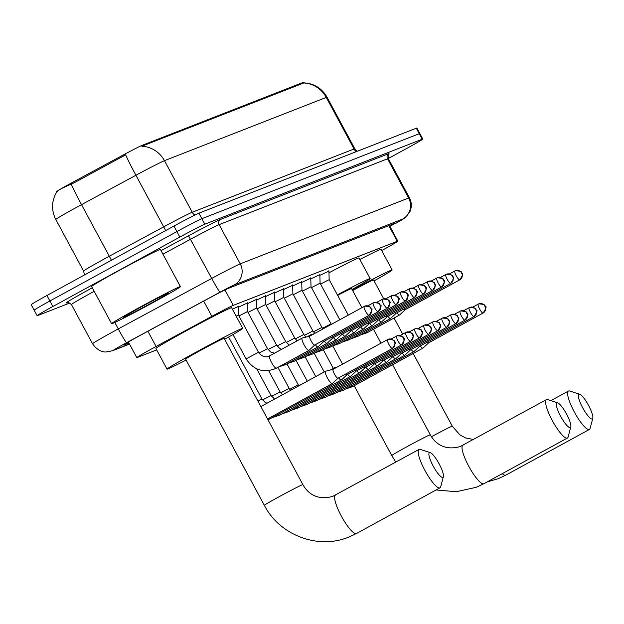 <?xml version="1.0" encoding="UTF-8"?>
<svg xmlns="http://www.w3.org/2000/svg" width="624" height="624" viewBox="0 0 624 624"><rect width="100%" height="100%" fill="white"/><g stroke="black" fill="none" stroke-linecap="round" stroke-linejoin="round"><path stroke-width="0.94" d="M319.862 275.371L328.91 271.097M310.799 278.92L319.839 274.638M301.727 282.461L310.775 278.187M292.656 286.01L301.704 281.728M283.585 289.552L292.633 285.277M274.521 293.101L283.569 288.818M265.45 296.642L274.498 292.367M256.378 300.191L265.426 295.909M247.315 303.732L256.363 299.458M238.243 307.281L247.291 302.999M232.362 309.13L238.22 306.548M381.701 250.567L385.531 248.453A23.447 0.655 151.7 0 0 397.855 241.129A23.447 0.655 151.7 0 0 397.262 241.285L233.275 305.378A23.447 0.655 151.7 0 0 211.871 316.329L156.086 346.468A23.447 0.655 151.7 0 0 152.529 348.403A23.447 0.655 151.7 0 0 136.796 357.599A23.447 0.655 151.7 0 0 137.389 357.443L156.679 349.9M303.888 82.984L303.537 82.337A21.099 0.593 151.7 0 0 302.999 82.469L142.038 145.392A21.099 0.593 151.7 0 0 122.772 155.243L73.96 181.615A21.099 0.593 151.7 0 0 70.762 183.355A21.099 0.593 151.7 0 0 56.597 191.63L56.753 191.919M302.999 82.469L303.677 82.976A27.355 26.653 68.7 0 1 326.266 97.414L164.455 160.664A31.262 0.874 151.7 0 0 135.915 175.266A27.355 1.381 -118.4 0 1 125.658 154.846L74.498 182.614L68.429 185.351C60.122 189.064 56.3 191.342 56.971 192.192M69.872 302.975L37.713 315.541A23.447 0.655 -28.3 0 1 37.128 315.697A23.447 0.655 -28.3 0 1 52.861 306.501L179.852 237.065A23.447 0.655 -28.3 0 1 204.82 224.188L422.214 139.214L419.25 133.708A23.447 0.655 -28.3 0 1 419.835 133.559A23.447 0.655 -28.3 0 0 419.25 133.708L201.856 218.681L419.25 133.708L416.286 128.209A23.447 0.655 -28.3 0 1 416.879 128.053L422.799 139.058A23.447 0.655 -28.3 0 1 407.066 148.255L388.284 158.527M179.852 237.065L176.896 231.566A23.447 0.655 -28.3 0 1 201.856 218.681A23.447 0.655 -28.3 0 0 176.896 231.566L49.897 301.002L176.896 231.566L173.932 226.06A23.447 0.655 -28.3 0 1 198.892 213.182L416.286 128.209M34.757 310.042A23.447 0.655 -28.3 0 1 34.164 310.19A23.447 0.655 -28.3 0 1 49.897 301.002A23.447 0.655 -28.3 0 0 34.164 310.19L31.2 304.691A23.447 0.655 -28.3 0 1 46.933 295.495L173.932 226.06M303.365 83.148L141.866 146.227A27.355 26.653 -111.3 0 1 164.455 160.664L192.231 212.254L354.05 149.003A31.262 0.874 -28.3 0 1 354.83 148.801L357.053 151.359M389.922 226.411A23.447 0.655 151.7 0 0 394.352 223.556A23.447 0.655 151.7 0 0 393.76 223.712L228.501 288.304A23.447 0.655 151.7 0 0 207.09 299.255L142.943 333.91A23.447 0.655 151.7 0 0 139.386 335.845A23.447 0.655 151.7 0 0 123.653 345.041A23.447 0.655 151.7 0 0 124.246 344.885L128.965 343.044M422.214 139.214A23.447 0.655 -28.3 0 1 422.799 139.058M154.198 301.954A39.078 1.092 -28.3 0 1 111.61 323.677A39.078 1.092 -28.3 0 1 137.826 308.35A39.078 1.092 -28.3 0 1 180.414 286.627A39.078 1.092 -28.3 0 1 154.198 301.954M111.61 323.677L91.611 286.533A39.078 1.092 -28.3 0 1 117.827 271.206A39.078 1.092 -28.3 0 1 160.423 249.483L180.414 286.627M140.673 307.234A25.475 0.71 -28.3 0 1 168.425 293.062A25.475 0.71 -28.3 0 1 151.351 303.069A25.475 0.71 -28.3 0 1 123.583 317.21A25.475 0.71 -28.3 0 1 140.673 307.234M442.845 477.368A14.063 3.136 61.3 0 0 443.375 476.658A14.063 3.136 61.3 0 0 438.929 463.484A14.063 3.136 61.3 0 0 430.24 452.626A14.063 3.136 61.3 0 0 429.507 452.611A14.063 3.136 61.3 0 0 433.228 466.144A14.063 3.136 61.3 0 0 442.845 477.368M443.375 476.658L440.692 486.798A21.879 4.883 -118.7 0 1 439.99 487.843A21.879 4.883 -118.7 0 1 439.865 487.898A21.879 4.883 -118.7 0 1 425.061 470.707A21.879 4.883 -118.7 0 1 418.993 449.444A21.879 4.883 -118.7 0 1 419.125 449.381A21.879 4.883 -118.7 0 1 420.256 449.42L430.24 452.626M264.35 505.354A21.879 0.608 151.7 0 1 279.029 496.774A21.879 0.608 151.7 0 1 302.328 484.747A21.879 0.608 151.7 0 1 302.882 484.606L224.141 338.372A21.879 0.608 151.7 0 0 200.296 350.54A21.879 0.608 151.7 0 0 185.609 359.12L264.35 505.354C279.63 535.236 318.084 549.845 348.754 537.108L356.437 533.52A21.879 4.883 61.3 0 0 356.554 533.45M186.1 360.032A42.986 1.201 -28.3 0 1 167.037 369.127A42.986 1.201 -28.3 0 1 195.874 352.271A42.986 1.201 -28.3 0 1 242.72 328.372A42.986 1.201 -28.3 0 1 224.632 339.284M167.037 369.127L155.922 348.488A42.986 1.201 -28.3 0 1 184.766 331.633A42.986 1.201 -28.3 0 1 231.613 307.733L242.72 328.372M570.266 427.565A14.063 3.136 61.3 0 0 570.796 426.855A14.063 3.136 61.3 0 0 566.35 413.673A14.063 3.136 61.3 0 0 557.661 402.823A14.063 3.136 61.3 0 0 556.936 402.8A14.063 3.136 61.3 0 0 560.656 416.333A14.063 3.136 61.3 0 0 570.266 427.565M570.796 426.855L568.113 436.987A21.879 4.883 -118.7 0 1 567.411 438.032A21.879 4.883 -118.7 0 1 567.286 438.095A21.879 4.883 -118.7 0 1 552.482 420.904A21.879 4.883 -118.7 0 1 546.421 399.633A21.879 4.883 -118.7 0 1 546.546 399.578A21.879 4.883 -118.7 0 1 547.677 399.61L557.661 402.823M361.85 307.671L351.569 288.569A21.879 0.608 151.7 0 0 337.654 295.394M337.366 294.863A42.986 1.201 -28.3 0 1 370.149 278.561A42.986 1.201 -28.3 0 1 352.061 289.481M328.965 272.797A42.986 1.201 -28.3 0 1 359.034 257.93L370.149 278.561M592.27 418.961A14.063 3.136 61.3 0 0 592.8 418.252A14.063 3.136 61.3 0 0 588.354 405.077A14.063 3.136 61.3 0 0 579.665 394.22A14.063 3.136 61.3 0 0 578.932 394.204A14.063 3.136 61.3 0 0 582.652 407.737A14.063 3.136 61.3 0 0 592.27 418.961M592.8 418.252L590.117 428.392A21.879 4.883 -118.7 0 1 589.415 429.437A21.879 4.883 -118.7 0 1 589.29 429.499A21.879 4.883 -118.7 0 1 574.486 412.3A21.879 4.883 -118.7 0 1 568.417 391.037A21.879 4.883 -118.7 0 1 568.55 390.975A21.879 4.883 -118.7 0 1 569.681 391.014L579.665 394.22M383.705 298.787L373.565 279.965A21.879 0.608 151.7 0 0 352.638 290.55M352.357 290.027A42.986 1.201 -28.3 0 1 392.145 269.966A42.986 1.201 -28.3 0 1 374.057 280.878M359.884 259.506A42.986 1.201 -28.3 0 1 381.038 249.335L392.145 269.966M325.603 371.21A7.036 1.568 61.3 0 0 325.556 371.225A7.036 1.568 61.3 0 0 325.517 371.241A7.036 1.568 61.3 0 0 327.421 377.988A7.036 1.568 61.3 0 0 332.225 383.604A7.036 1.568 61.3 0 0 332.264 383.588A7.036 1.568 61.3 0 0 332.342 383.534L338.044 378.199A5.078 1.131 61.3 0 1 338.013 378.214A5.078 1.131 61.3 0 1 337.982 378.23A5.078 1.131 61.3 0 1 334.511 374.174A5.078 1.131 61.3 0 1 333.138 369.307A5.078 1.131 61.3 0 1 333.169 369.291L325.603 371.21M337.405 366.967L334.675 367.669A7.036 1.568 61.3 0 0 334.628 367.676A7.036 1.568 61.3 0 0 334.589 367.7A7.036 1.568 61.3 0 0 334.324 368.651M338.653 377.871A7.036 1.568 61.3 0 0 341.297 380.063A7.036 1.568 61.3 0 0 341.336 380.039A7.036 1.568 61.3 0 0 341.406 379.985L347.108 374.657A5.078 1.131 61.3 0 0 347.108 374.657A5.078 1.131 61.3 0 1 347.053 374.689A5.078 1.131 61.3 0 1 345.836 373.94M347.716 374.322A7.036 1.568 61.3 0 0 350.36 376.514A7.036 1.568 61.3 0 0 350.407 376.498A7.036 1.568 61.3 0 0 350.477 376.444L356.179 371.108A5.078 1.131 61.3 0 1 356.148 371.124A5.078 1.131 61.3 0 1 356.125 371.14A5.078 1.131 61.3 0 1 354.908 370.399M356.788 370.781A7.036 1.568 61.3 0 0 359.432 372.973A7.036 1.568 61.3 0 0 359.471 372.949A7.036 1.568 61.3 0 0 359.549 372.895L365.251 367.567A5.078 1.131 61.3 0 0 365.251 367.567A5.078 1.131 61.3 0 1 365.188 367.598A5.078 1.131 61.3 0 1 363.971 366.85M365.859 367.232A7.036 1.568 61.3 0 0 368.503 369.424A7.036 1.568 61.3 0 0 368.542 369.408A7.036 1.568 61.3 0 0 368.612 369.353L374.314 364.026A5.078 1.131 61.3 0 1 374.291 364.042A5.078 1.131 61.3 0 1 374.26 364.049A5.078 1.131 61.3 0 1 373.043 363.308M374.923 363.691A7.036 1.568 61.3 0 0 377.567 365.882A7.036 1.568 61.3 0 0 377.614 365.859A7.036 1.568 61.3 0 0 377.684 365.812L383.386 360.477A5.078 1.131 61.3 0 0 383.386 360.477A5.078 1.131 61.3 0 1 383.331 360.508A5.078 1.131 61.3 0 1 382.114 359.759M383.994 360.142A7.036 1.568 61.3 0 0 386.638 362.333A7.036 1.568 61.3 0 0 386.677 362.318A7.036 1.568 61.3 0 0 386.755 362.263L392.457 356.936A5.078 1.131 61.3 0 1 392.426 356.951A5.078 1.131 61.3 0 1 392.395 356.959A5.078 1.131 61.3 0 1 391.178 356.218M393.065 356.6A7.036 1.568 61.3 0 0 395.71 358.792A7.036 1.568 61.3 0 0 395.749 358.769A7.036 1.568 61.3 0 0 395.819 358.722L401.521 353.387A5.078 1.131 61.3 0 1 401.497 353.402A5.078 1.131 61.3 0 1 401.466 353.418A5.078 1.131 61.3 0 1 400.249 352.669M402.129 353.059A7.036 1.568 61.3 0 0 404.773 355.243A7.036 1.568 61.3 0 0 404.82 355.228A7.036 1.568 61.3 0 0 404.89 355.173L410.592 349.846A5.078 1.131 61.3 0 1 410.569 349.861A5.078 1.131 61.3 0 0 410.569 349.861A5.078 1.131 61.3 0 1 409.321 349.128M411.2 349.51A7.036 1.568 61.3 0 0 413.845 351.702A7.036 1.568 61.3 0 0 413.884 351.679A7.036 1.568 61.3 0 0 413.962 351.632L419.663 346.297A5.078 1.131 61.3 0 1 419.632 346.312A5.078 1.131 61.3 0 1 419.601 346.328A5.078 1.131 61.3 0 1 418.384 345.579M420.272 345.969A7.036 1.568 61.3 0 0 422.916 348.153A7.036 1.568 61.3 0 0 422.955 348.137A7.036 1.568 61.3 0 0 423.025 348.083L428.735 342.755A5.078 1.131 61.3 0 1 428.704 342.771A5.078 1.131 61.3 0 0 428.704 342.771A5.078 1.131 61.3 0 1 427.456 342.038M302.258 338.044A7.036 1.568 61.3 0 0 302.211 338.052A7.036 1.568 61.3 0 0 302.172 338.075A7.036 1.568 61.3 0 0 304.067 344.822A7.036 1.568 61.3 0 0 308.88 350.438A7.036 1.568 61.3 0 0 308.919 350.415A7.036 1.568 61.3 0 0 308.989 350.36L314.691 345.033A5.078 1.131 61.3 0 1 314.668 345.049A5.078 1.131 61.3 0 1 314.636 345.064A5.078 1.131 61.3 0 1 311.165 341.008A5.078 1.131 61.3 0 1 309.793 336.133A5.078 1.131 61.3 0 1 309.824 336.118L302.258 338.044M238.212 306.166L238.477 315.081L236.153 316.165M247.276 302.624L247.549 311.54L238.953 315.962M314.059 333.801L311.321 334.495A7.036 1.568 61.3 0 0 311.282 334.511A7.036 1.568 61.3 0 0 311.236 334.526A7.036 1.568 61.3 0 0 310.978 335.486M315.299 344.698A7.036 1.568 61.3 0 0 317.944 346.889A7.036 1.568 61.3 0 0 317.99 346.874A7.036 1.568 61.3 0 0 318.061 346.819L323.762 341.492A5.078 1.131 61.3 0 1 323.731 341.507A5.078 1.131 61.3 0 1 323.708 341.515A5.078 1.131 61.3 0 1 322.491 340.774M256.347 299.075L256.62 307.991L248.017 312.413M324.371 341.156A7.036 1.568 61.3 0 0 327.015 343.348A7.036 1.568 61.3 0 0 327.054 343.325A7.036 1.568 61.3 0 0 327.132 343.278L332.834 337.943A5.078 1.131 61.3 0 1 332.803 337.958A5.078 1.131 61.3 0 0 332.803 337.958A5.078 1.131 61.3 0 1 331.555 337.225M265.418 295.534L265.684 304.45L257.088 308.872M333.442 337.607A7.036 1.568 61.3 0 0 336.086 339.799A7.036 1.568 61.3 0 0 336.125 339.784A7.036 1.568 61.3 0 0 336.196 339.729L341.897 334.402A5.078 1.131 61.3 0 1 341.874 334.417A5.078 1.131 61.3 0 1 341.843 334.425A5.078 1.131 61.3 0 1 340.626 333.684M274.755 300.908L266.159 305.323M342.506 334.066A7.036 1.568 61.3 0 0 345.15 336.258A7.036 1.568 61.3 0 0 345.197 336.235A7.036 1.568 61.3 0 0 345.267 336.188L350.969 330.853A5.078 1.131 61.3 0 1 350.938 330.868A5.078 1.131 61.3 0 0 350.938 330.868A5.078 1.131 61.3 0 1 349.697 330.135M283.553 288.444L283.826 297.359L275.223 301.782M351.577 330.525A7.036 1.568 61.3 0 0 354.221 332.709A7.036 1.568 61.3 0 0 354.26 332.693A7.036 1.568 61.3 0 0 354.338 332.639L360.04 327.311M358.761 326.594A5.078 1.131 61.3 0 0 359.978 327.335A5.078 1.131 61.3 0 0 360.009 327.327A5.078 1.131 61.3 0 0 360.04 327.304M292.625 284.895L292.89 293.81L284.294 298.233M360.649 326.976A7.036 1.568 61.3 0 0 363.293 329.168A7.036 1.568 61.3 0 0 363.332 329.144A7.036 1.568 61.3 0 0 363.402 329.098L369.104 323.762A5.078 1.131 61.3 0 0 369.104 323.762A5.078 1.131 61.3 0 1 369.049 323.794A5.078 1.131 61.3 0 1 367.832 323.045M301.696 281.354L301.961 290.269L293.366 294.692M369.712 323.435A7.036 1.568 61.3 0 0 372.356 325.619A7.036 1.568 61.3 0 0 372.403 325.603A7.036 1.568 61.3 0 0 372.473 325.549L378.175 320.221A5.078 1.131 61.3 0 1 378.144 320.237A5.078 1.131 61.3 0 1 378.121 320.245A5.078 1.131 61.3 0 1 376.904 319.504M310.76 277.805L311.033 286.728L302.429 291.143M378.784 319.886A7.036 1.568 61.3 0 0 381.428 322.078A7.036 1.568 61.3 0 0 381.467 322.062A7.036 1.568 61.3 0 0 381.545 322.007L387.247 316.672A5.078 1.131 61.3 0 0 387.247 316.672A5.078 1.131 61.3 0 1 387.184 316.703A5.078 1.131 61.3 0 1 385.967 315.955M319.831 274.264L320.096 283.179L311.501 287.602M387.855 316.345A7.036 1.568 61.3 0 0 390.499 318.536A7.036 1.568 61.3 0 0 390.538 318.513A7.036 1.568 61.3 0 0 390.608 318.458L396.31 313.131A5.078 1.131 61.3 0 1 396.287 313.147A5.078 1.131 61.3 0 1 396.256 313.162A5.078 1.131 61.3 0 1 395.039 312.413M328.903 270.715L329.168 279.638L320.572 284.053M396.919 312.796A7.036 1.568 61.3 0 0 399.563 314.987A7.036 1.568 61.3 0 0 399.61 314.972A7.036 1.568 61.3 0 0 399.68 314.917L405.382 309.582A5.078 1.131 61.3 0 0 405.382 309.582A5.078 1.131 61.3 0 1 405.327 309.613A5.078 1.131 61.3 0 1 404.11 308.864M147.888 331.243L156.086 346.468M73.96 181.615L74.498 182.614M142.038 145.392L142.397 146.063M122.772 155.243L123.302 156.242M203.674 301.103L211.871 316.329M224.96 289.942L233.275 305.378M388.838 225.631L397.262 241.285M165.633 230.599A7.816 0.398 61.6 0 0 163.691 226.847L135.915 175.266L81.526 204.649A31.262 0.874 151.7 0 0 76.783 207.223A31.262 0.874 151.7 0 0 55.809 219.484L83.585 271.073A31.262 0.874 -28.3 0 1 104.559 258.812A31.262 0.874 -28.3 0 1 109.301 256.238L163.691 226.847A31.262 0.874 -28.3 0 1 192.231 212.254A7.816 7.613 -111.3 0 0 194.805 215.085M71.237 184.158A27.355 1.381 -118.4 0 0 81.526 204.649L109.301 256.238A7.816 0.398 61.6 0 1 111.384 260.255M303.802 82.836C314.106 83.491 321.859 88.28 327.054 97.211A31.262 0.874 151.7 0 0 326.266 97.414L354.05 149.003A7.816 7.613 -111.3 0 0 356.335 151.64M46.933 295.495L52.861 306.501M198.892 213.182L204.82 224.188M395.187 223.673A15.631 6.076 -119 0 1 395.031 223.774L394.867 223.852A15.631 0.437 151.7 0 0 402.683 219.071L234.281 284.903A15.631 0.437 151.7 0 0 220.007 292.196L126.578 342.677A15.631 0.437 151.7 0 0 124.207 343.964A15.631 0.437 151.7 0 0 114.114 349.994L129.472 343.988M114.114 349.994A15.631 15.226 -111.3 0 1 112.39 350.797L105.838 351.975C105.854 352.03 98.569 352.654 92.547 343.754A31.262 0.874 -28.3 0 1 113.521 331.492A31.262 0.874 -28.3 0 1 118.264 328.91L114.793 322.468M67.454 302.57L67.033 302.734A3.908 3.806 68.7 0 1 67.298 302.601M67.033 302.734A35.17 0.983 -28.3 0 1 89.747 289.169A35.17 0.983 -28.3 0 1 92.282 287.781M94.185 291.322A31.262 0.874 151.7 0 0 92.414 292.282A31.262 0.874 151.7 0 0 71.44 304.543C68.554 302.383 67.142 301.743 67.213 302.624L67.462 302.531M161.039 250.63L188.51 235.786A35.17 0.983 -28.3 0 1 220.623 219.359L389.025 153.535A3.908 3.806 68.7 0 0 387.535 158.8L219.133 224.632A31.262 0.874 151.7 0 0 190.593 239.226L162.942 254.163M126.578 342.677A15.631 0.788 -118.4 0 1 118.264 328.91L211.7 278.437L188.51 235.786M220.007 292.196A15.631 0.788 -118.4 0 1 211.7 278.437A31.262 0.874 -28.3 0 1 240.24 263.835L219.133 224.632A3.908 3.806 68.7 0 1 220.623 219.359M234.281 284.903A15.631 15.226 -111.3 0 0 240.24 263.835L408.65 198.011L387.535 158.8A31.262 0.874 151.7 0 1 388.323 158.597C388.307 154.635 388.549 153.106 389.041 154.019L387.543 155.017M402.683 219.071A15.631 15.226 -111.3 0 0 408.65 198.011A31.262 0.874 -28.3 0 1 409.438 197.808L388.323 158.597M409.438 197.808C411.731 202.309 411.91 206.895 409.968 211.552L406.013 216.973C402.503 219.601 405.943 217.534 395.031 223.774A15.631 6.076 -119 0 1 394.867 223.852M335.572 495.066A21.879 4.883 61.3 0 0 335.447 495.121A21.879 4.883 61.3 0 0 341.507 516.391A21.879 4.883 61.3 0 0 356.312 533.582A21.879 4.883 61.3 0 0 356.437 533.52L439.99 487.843M392.582 364.744L430.303 434.795A21.879 0.608 151.7 0 0 429.757 434.944A21.879 0.608 151.7 0 0 406.458 446.963A21.879 0.608 151.7 0 0 391.771 455.543L395.795 462.127M462.992 445.255A21.879 4.883 61.3 0 0 462.868 445.318A21.879 4.883 61.3 0 0 468.928 466.58A21.879 4.883 61.3 0 0 483.733 483.772A21.879 4.883 61.3 0 0 483.857 483.717A21.879 4.883 61.3 0 0 483.982 483.639M502.25 473.663A21.879 4.883 61.3 0 0 505.736 475.176A21.879 4.883 61.3 0 0 505.861 475.114A21.879 4.883 61.3 0 0 505.978 475.043M413.158 353.496L452.306 426.2A21.879 0.608 151.7 0 0 451.753 426.34A21.879 0.608 151.7 0 0 431.457 436.73M392.395 348.481A5.078 4.953 68.7 0 0 394.329 341.64A5.078 4.953 -111.3 0 0 387.574 339.542A5.078 1.131 61.3 0 0 387.551 339.557A5.078 1.131 61.3 0 0 388.955 344.495A5.078 1.131 61.3 0 0 392.395 348.481A5.078 1.131 61.3 0 0 392.418 348.473A5.078 1.131 61.3 0 0 392.449 348.449M401.458 344.939A5.078 4.953 68.7 0 0 403.4 338.091A5.078 4.953 -111.3 0 0 396.646 336.001A5.078 1.131 61.3 0 0 396.614 336.008A5.078 1.131 61.3 0 0 398.026 340.946A5.078 1.131 61.3 0 0 401.458 344.939A5.078 1.131 61.3 0 0 401.489 344.924A5.078 1.131 61.3 0 0 401.521 344.908L347.084 374.673M269.506 417.893A7.036 1.568 61.3 0 0 270.847 418.579A7.036 1.568 61.3 0 0 270.886 418.556A7.036 1.568 61.3 0 0 270.925 418.532M410.53 341.398A5.078 4.953 68.7 0 0 412.464 334.55A5.078 4.953 -111.3 0 0 405.717 332.452A5.078 1.131 61.3 0 0 405.686 332.467A5.078 1.131 61.3 0 0 407.09 337.405A5.078 1.131 61.3 0 0 410.53 341.398A5.078 1.131 61.3 0 0 410.561 341.383A5.078 1.131 61.3 0 0 410.592 341.359M266.986 403.244L264.982 402.301L261.994 399.056L257.899 401.06M278.577 414.352A7.036 1.568 61.3 0 0 279.911 415.03A7.036 1.568 61.3 0 0 279.958 415.015A7.036 1.568 61.3 0 0 279.989 414.991M419.601 337.849A5.078 4.953 68.7 0 0 421.535 331.001A5.078 4.953 -111.3 0 0 414.788 328.91A5.078 1.131 61.3 0 0 414.757 328.926A5.078 1.131 61.3 0 0 416.161 333.856A5.078 1.131 61.3 0 0 419.601 337.849A5.078 1.131 61.3 0 0 419.632 337.834A5.078 1.131 61.3 0 0 419.656 337.818L365.219 367.583M274.599 399.079L271.066 395.515L262.517 399.906M287.648 410.81A7.036 1.568 61.3 0 0 288.982 411.489A7.036 1.568 61.3 0 0 289.021 411.466A7.036 1.568 61.3 0 0 289.06 411.442M428.665 334.308A5.078 4.953 68.7 0 0 430.607 327.46A5.078 4.953 -111.3 0 0 423.852 325.361A5.078 1.131 61.3 0 0 423.821 325.377A5.078 1.131 61.3 0 0 425.233 330.314A5.078 1.131 61.3 0 0 428.665 334.308A5.078 1.131 61.3 0 0 428.696 334.292A5.078 1.131 61.3 0 0 428.727 334.269M282.493 394.766L280.137 391.973L271.588 396.365M296.712 407.261A7.036 1.568 61.3 0 0 298.054 407.94A7.036 1.568 61.3 0 0 298.093 407.924A7.036 1.568 61.3 0 0 298.132 407.901M437.736 330.759A5.078 4.953 68.7 0 0 439.678 323.911A5.078 4.953 -111.3 0 0 432.923 321.82A5.078 1.131 61.3 0 0 432.892 321.836A5.078 1.131 61.3 0 0 434.304 326.773A5.078 1.131 61.3 0 0 437.736 330.759A5.078 1.131 61.3 0 0 437.767 330.743A5.078 1.131 61.3 0 0 437.798 330.728M290.589 390.343L289.201 388.424L280.66 392.824M305.783 403.72A7.036 1.568 61.3 0 0 307.117 404.399A7.036 1.568 61.3 0 0 307.164 404.375A7.036 1.568 61.3 0 0 307.195 404.352M392.426 356.951L446.839 327.202A5.078 4.953 68.7 0 0 448.742 320.369A5.078 4.953 -111.3 0 0 441.995 318.271A5.078 1.131 61.3 0 0 441.964 318.287A5.078 1.131 61.3 0 0 443.368 323.224A5.078 1.131 61.3 0 0 446.807 327.218A5.078 1.131 61.3 0 0 446.839 327.202A5.078 1.131 61.3 0 0 446.862 327.179M298.857 385.819L297.991 384.969L289.723 389.275M314.855 400.171A7.036 1.568 61.3 0 0 316.189 400.85A7.036 1.568 61.3 0 0 316.228 400.834A7.036 1.568 61.3 0 0 316.267 400.811M455.871 323.669A5.078 4.953 68.7 0 0 457.813 316.828A5.078 4.953 -111.3 0 0 451.058 314.73A5.078 1.131 61.3 0 0 451.027 314.746A5.078 1.131 61.3 0 0 452.439 319.683A5.078 1.131 61.3 0 0 455.871 323.669A5.078 1.131 61.3 0 0 455.902 323.653A5.078 1.131 61.3 0 0 455.933 323.638M305.854 381.997L298.795 385.733M323.926 396.63A7.036 1.568 61.3 0 0 325.26 397.309A7.036 1.568 61.3 0 0 325.299 397.285A7.036 1.568 61.3 0 0 325.338 397.262M410.569 349.861L464.974 320.112A5.078 4.953 68.7 0 0 466.885 313.279A5.078 4.953 -111.3 0 0 460.13 311.181A5.078 1.131 61.3 0 0 460.099 311.197A5.078 1.131 61.3 0 0 461.51 316.134A5.078 1.131 61.3 0 0 464.942 320.128A5.078 1.131 61.3 0 0 464.974 320.112A5.078 1.131 61.3 0 0 465.005 320.096M332.99 393.081A7.036 1.568 61.3 0 0 334.324 393.76A7.036 1.568 61.3 0 0 334.37 393.744A7.036 1.568 61.3 0 0 334.402 393.721M474.014 316.579A5.078 4.953 68.7 0 0 475.948 309.738A5.078 4.953 -111.3 0 0 469.201 307.64A5.078 1.131 61.3 0 0 469.17 307.655A5.078 1.131 61.3 0 0 470.574 312.593A5.078 1.131 61.3 0 0 474.014 316.579A5.078 1.131 61.3 0 0 474.045 316.571A5.078 1.131 61.3 0 0 474.076 316.547M342.061 389.54A7.036 1.568 61.3 0 0 343.395 390.218A7.036 1.568 61.3 0 0 343.434 390.203A7.036 1.568 61.3 0 0 343.473 390.172M483.085 313.037A5.078 4.953 68.7 0 0 485.02 306.189A5.078 4.953 -111.3 0 0 478.265 304.099A5.078 1.131 61.3 0 0 478.241 304.106A5.078 1.131 61.3 0 0 479.645 309.044A5.078 1.131 61.3 0 0 483.085 313.037A5.078 1.131 61.3 0 0 483.109 313.022A5.078 1.131 61.3 0 0 483.14 313.006M351.133 385.991A7.036 1.568 61.3 0 0 352.466 386.677A7.036 1.568 61.3 0 0 352.505 386.654A7.036 1.568 61.3 0 0 352.544 386.63M314.668 345.049L369.073 315.299A5.078 4.953 68.7 0 0 370.984 308.467A5.078 4.953 -111.3 0 0 364.229 306.376A5.078 1.131 61.3 0 0 364.198 306.384A5.078 1.131 61.3 0 0 365.609 311.321A5.078 1.131 61.3 0 0 369.041 315.315A5.078 1.131 61.3 0 0 369.073 315.299A5.078 1.131 61.3 0 0 369.104 315.284M238.477 315.081L258.476 352.225L246.09 358.894L232.978 334.542M269.724 355.813A7.036 1.568 61.3 0 0 269.685 355.836A7.036 1.568 61.3 0 0 269.638 355.867A7.036 1.568 61.3 0 0 271.69 362.778A7.036 1.568 61.3 0 0 276.393 368.199A7.036 1.568 61.3 0 0 276.432 368.176A7.036 1.568 61.3 0 0 276.471 368.152M378.113 311.774A5.078 4.953 68.7 0 0 380.047 304.925A5.078 4.953 -111.3 0 0 373.3 302.827A5.078 1.131 61.3 0 0 373.269 302.843A5.078 1.131 61.3 0 0 374.673 307.78A5.078 1.131 61.3 0 0 378.113 311.774A5.078 1.131 61.3 0 0 378.144 311.758A5.078 1.131 61.3 0 0 378.175 311.735M247.549 311.54L267.548 348.676L258.999 353.075M284.123 363.971A7.036 1.568 61.3 0 0 285.464 364.65A7.036 1.568 61.3 0 0 285.503 364.634A7.036 1.568 61.3 0 0 285.542 364.611M332.803 337.958L387.208 308.209A5.078 4.953 68.7 0 0 389.119 301.376A5.078 4.953 -111.3 0 0 382.364 299.286A5.078 1.131 61.3 0 0 382.34 299.302A5.078 1.131 61.3 0 0 383.744 304.239A5.078 1.131 61.3 0 0 387.184 308.225A5.078 1.131 61.3 0 0 387.208 308.209A5.078 1.131 61.3 0 0 387.239 308.194M256.612 307.991L276.611 345.134L268.07 349.526M293.194 360.422A7.036 1.568 61.3 0 0 294.528 361.109A7.036 1.568 61.3 0 0 294.575 361.085A7.036 1.568 61.3 0 0 294.606 361.062M396.248 304.684A5.078 4.953 68.7 0 0 398.19 297.835A5.078 4.953 -111.3 0 0 391.435 295.737A5.078 1.131 61.3 0 0 391.404 295.753A5.078 1.131 61.3 0 0 392.816 300.69A5.078 1.131 61.3 0 0 396.248 304.684A5.078 1.131 61.3 0 0 396.279 304.668A5.078 1.131 61.3 0 0 396.31 304.645M265.684 304.45L285.683 341.585L277.134 345.985M302.266 356.881A7.036 1.568 61.3 0 0 303.599 357.56A7.036 1.568 61.3 0 0 303.638 357.544A7.036 1.568 61.3 0 0 303.677 357.521M405.319 301.135A5.078 4.953 68.7 0 0 407.254 294.294A5.078 4.953 -111.3 0 0 400.507 292.196A5.078 1.131 61.3 0 0 400.475 292.211A5.078 1.131 61.3 0 0 401.879 297.149A5.078 1.131 61.3 0 0 405.319 301.135A5.078 1.131 61.3 0 0 405.35 301.119A5.078 1.131 61.3 0 0 405.382 301.103L350.938 330.868M274.49 291.985L274.755 300.901L294.754 338.044L286.205 342.443M311.337 353.34A7.036 1.568 61.3 0 0 312.671 354.019A7.036 1.568 61.3 0 0 312.71 353.995A7.036 1.568 61.3 0 0 312.749 353.972M414.391 297.593A5.078 4.953 68.7 0 0 416.325 290.745A5.078 4.953 -111.3 0 0 409.578 288.647A5.078 1.131 61.3 0 0 409.547 288.662A5.078 1.131 61.3 0 0 410.951 293.6A5.078 1.131 61.3 0 0 414.391 297.593A5.078 1.131 61.3 0 0 414.422 297.578A5.078 1.131 61.3 0 0 414.445 297.562M283.826 297.359L303.818 334.503L295.277 338.894M320.401 349.791A7.036 1.568 61.3 0 0 321.734 350.47A7.036 1.568 61.3 0 0 321.781 350.454A7.036 1.568 61.3 0 0 321.812 350.431M423.454 294.044A5.078 4.953 68.7 0 0 425.396 287.204A5.078 4.953 -111.3 0 0 418.642 285.106A5.078 1.131 61.3 0 0 418.61 285.121A5.078 1.131 61.3 0 0 420.022 290.059A5.078 1.131 61.3 0 0 423.454 294.044A5.078 1.131 61.3 0 0 423.485 294.037A5.078 1.131 61.3 0 0 423.517 294.013L369.08 323.778M292.89 293.81L312.889 330.954L304.34 335.353M329.472 346.25A7.036 1.568 61.3 0 0 330.806 346.928A7.036 1.568 61.3 0 0 330.845 346.905A7.036 1.568 61.3 0 0 330.884 346.882M432.526 290.503A5.078 4.953 68.7 0 0 434.468 283.655A5.078 4.953 -111.3 0 0 427.713 281.557A5.078 1.131 61.3 0 0 427.682 281.572A5.078 1.131 61.3 0 0 429.094 286.51A5.078 1.131 61.3 0 0 432.526 290.503A5.078 1.131 61.3 0 0 432.557 290.488A5.078 1.131 61.3 0 0 432.588 290.472M301.961 290.269L321.961 327.413L313.412 331.804M338.543 342.701A7.036 1.568 61.3 0 0 339.877 343.379A7.036 1.568 61.3 0 0 339.916 343.364A7.036 1.568 61.3 0 0 339.955 343.34M441.597 286.954A5.078 4.953 68.7 0 0 443.531 280.114A5.078 4.953 -111.3 0 0 436.784 278.015A5.078 1.131 61.3 0 0 436.753 278.031A5.078 1.131 61.3 0 0 438.157 282.968A5.078 1.131 61.3 0 0 441.597 286.954A5.078 1.131 61.3 0 0 441.628 286.946A5.078 1.131 61.3 0 0 441.652 286.923M311.033 286.72L331.032 323.864L322.483 328.263M347.607 339.16A7.036 1.568 61.3 0 0 348.941 339.838A7.036 1.568 61.3 0 0 348.988 339.815A7.036 1.568 61.3 0 0 349.027 339.791M450.661 283.413A5.078 4.953 68.7 0 0 452.603 276.565A5.078 4.953 -111.3 0 0 445.848 274.474A5.078 1.131 61.3 0 0 445.817 274.482A5.078 1.131 61.3 0 0 447.229 279.419A5.078 1.131 61.3 0 0 450.661 283.413A5.078 1.131 61.3 0 0 450.692 283.397A5.078 1.131 61.3 0 0 450.723 283.382M356.678 335.611A7.036 1.568 61.3 0 0 358.012 336.289A7.036 1.568 61.3 0 0 358.051 336.274A7.036 1.568 61.3 0 0 358.09 336.25M459.732 279.864A5.078 4.953 68.7 0 0 461.674 273.023A5.078 4.953 -111.3 0 0 454.919 270.925A5.078 1.131 61.3 0 0 454.888 270.941A5.078 1.131 61.3 0 0 456.3 275.878A5.078 1.131 61.3 0 0 459.732 279.864A5.078 1.131 61.3 0 0 459.763 279.856A5.078 1.131 61.3 0 0 459.794 279.833M365.75 332.069A7.036 1.568 61.3 0 0 367.084 332.748A7.036 1.568 61.3 0 0 367.123 332.732A7.036 1.568 61.3 0 0 367.162 332.701M128.404 341.999L136.796 357.599M389.392 225.42L397.855 241.129M56.909 191.685C51.496 200.749 51.129 210.015 55.809 219.484M327.054 97.211L354.83 148.801M83.585 271.073L84.513 274.95M37.128 315.697L34.164 310.19M92.547 343.754L71.44 304.543M112.39 350.797L129.535 344.097M418.993 449.444L332.826 496.345C316.774 500.939 307.382 492.796 302.882 484.606M436.114 489.965L456.37 491.712L476.182 487.297L483.857 483.717L567.411 438.032M546.421 399.633L460.247 446.534C444.194 451.136 434.803 442.993 430.303 434.795M332.725 345.883L342.56 364.151M354.182 385.733L391.771 455.543M373.48 329.254L380.96 343.161M487.079 481.954L498.178 478.702L505.861 475.114L589.415 429.437M550.867 400.631L568.417 391.037M452.306 426.2L459.958 434.928L465.722 438.001L473.515 439.491M394.048 318.006L402.714 334.09M333.138 369.307L388.136 339.284C397.979 340.236 392.621 341.523 394.664 342.03C396.139 341.702 395.39 343.847 392.418 348.473L338.013 378.214M267.54 418.969L332.264 383.588M260.871 406.583L325.517 371.241M391.061 339.05L397.207 335.735C407.051 336.687 401.684 337.974 403.728 338.489C405.202 338.161 404.461 340.306 401.489 344.924M268.024 419.866L341.336 380.039M330.392 369.993L334.589 367.7M400.132 335.501L406.271 332.194C416.122 333.146 410.756 334.433 412.799 334.94C414.274 334.612 413.525 336.757 410.561 341.383L356.148 371.124M272.984 417.409L279.958 415.015L350.407 376.498M228.61 337.046L261.994 399.056M409.196 331.96L415.342 328.645C425.186 329.597 419.827 330.892 421.871 331.399C423.345 331.071 422.596 333.216 419.632 337.834M282.056 413.86L289.021 411.466L359.471 372.949M256.714 368.854L271.066 395.515M418.267 328.411L424.414 325.104C434.257 326.056 428.891 327.343 430.942 327.857C432.416 327.522 431.668 329.667 428.696 334.292L374.291 364.042M291.127 410.319L298.093 407.924L368.542 369.408M268.679 370.687L280.137 391.973M427.339 324.87L433.477 321.555C443.329 322.514 437.962 323.801 440.006 324.308C441.48 323.981 440.731 326.126 437.767 330.743L383.354 360.493M300.191 406.77L307.164 404.375L377.614 365.859M277.875 367.388L289.201 388.424M436.402 321.329L442.549 318.014C452.392 318.965 447.034 320.252 449.077 320.767C450.551 320.432 449.803 322.577 446.839 327.202M309.262 403.229L316.228 400.834L386.677 362.318M286.946 363.847L298.272 384.883M445.474 317.78L451.62 314.473C461.464 315.424 456.097 316.711 458.149 317.218C459.623 316.891 458.874 319.036 455.902 323.653L401.497 353.402M318.334 399.688L325.299 397.285L395.749 358.769M296.018 360.298L307.281 381.217M454.545 314.239L460.684 310.924C470.535 311.875 465.169 313.162 467.212 313.677C468.686 313.342 467.938 315.487 464.974 320.112M327.397 396.139L334.37 393.744L404.82 355.228M305.081 356.756L315.76 376.576M463.616 310.69L469.755 307.382C479.599 308.334 474.24 309.621 476.284 310.128C477.758 309.8 477.009 311.945 474.045 316.571L419.632 346.312M336.469 392.597L343.434 390.203L413.884 351.679M314.153 353.207L324.238 371.943M472.68 307.148L478.826 303.833C488.67 304.785 483.304 306.072 485.355 306.587C486.829 306.251 486.08 308.404 483.109 313.022L428.704 342.771M345.54 389.048L352.505 386.654L422.955 348.137M323.224 349.666L333.31 368.394M309.793 336.133L364.79 306.111C374.634 307.063 369.268 308.357 371.311 308.864C372.785 308.537 372.044 310.682 369.073 315.299M308.919 350.415L276.432 368.176C263.882 373.456 253.765 370.36 246.09 358.894M302.172 338.075L269.685 355.836C265.777 357.997 262.041 356.795 258.476 352.225M367.715 305.877L373.854 302.57C383.705 303.521 378.339 304.808 380.383 305.323C381.857 304.988 381.108 307.133 378.144 311.758L323.731 341.507M317.99 346.874L285.503 364.634L278.538 367.029M274.451 353.231L270.527 351.92L267.548 348.676M307.039 336.827L311.236 334.526M376.779 302.336L382.925 299.021C392.769 299.98 387.41 301.267 389.454 301.774C390.928 301.447 390.179 303.592 387.208 308.209M327.054 343.325L294.575 361.085L287.602 363.48M281.603 349.323L279.599 348.371L276.611 345.134M385.85 298.795L391.997 295.48C401.84 296.431 396.474 297.718 398.518 298.233C399.992 297.898 399.251 300.043 396.279 304.668L341.874 334.417M336.125 339.784L303.638 357.544L296.673 359.939M289.216 345.158L285.683 341.585M394.922 295.246L401.06 291.938C410.912 292.89 405.545 294.177 407.589 294.684C409.063 294.356 408.314 296.501 405.35 301.119M345.197 336.235L312.71 353.995L305.744 356.39M297.11 340.837L294.754 338.044M403.985 291.704L410.132 288.389C419.975 289.341 414.617 290.628 416.66 291.143C418.135 290.807 417.386 292.952 414.422 297.578L360.009 327.327M354.26 332.693L321.781 350.454L314.808 352.849M305.939 337.1L303.818 334.503M413.057 288.155L419.203 284.848C429.047 285.8 423.68 287.087 425.732 287.594C427.198 287.266 426.457 289.411 423.485 294.037M363.332 329.144L330.845 346.905L323.879 349.307M314.816 333.388L312.889 330.954M422.128 284.614L428.267 281.299C438.118 282.251 432.752 283.538 434.795 284.053C436.27 283.717 435.521 285.87 432.557 290.488L378.144 320.237M372.403 325.603L339.916 343.364L332.951 345.758M322.982 328.918L321.961 327.413M431.192 281.065L437.338 277.758C447.182 278.71 441.823 279.997 443.867 280.504C445.341 280.176 444.592 282.321 441.628 286.946L387.215 316.688M381.467 322.062L348.988 339.815L342.022 342.217M331.321 324.363L331.032 323.864M440.263 277.524L446.41 274.209C456.253 275.161 450.887 276.448 452.938 276.962C454.412 276.627 453.664 278.78 450.692 283.397L396.287 313.147M390.538 318.513L358.051 336.274L351.086 338.668M320.096 283.179L339.784 319.738M449.335 273.975L455.473 270.668C465.325 271.619 459.958 272.906 462.002 273.413C463.476 273.086 462.727 275.231 459.763 279.856L405.35 309.598M399.61 314.972L367.123 332.732L360.157 335.127M329.168 279.63L348.262 315.097"/></g></svg>
